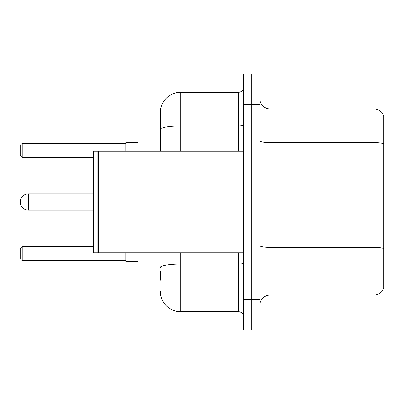 <?xml version="1.0" encoding="UTF-8"?>
<svg xmlns="http://www.w3.org/2000/svg" width="404" height="404" viewBox="0 0 404 404"><rect width="100%" height="100%" fill="white"/><g stroke="black" fill="none" stroke-linecap="round" stroke-linejoin="round"><path stroke-width="0.61" d="M160.358 148.975L160.358 123.796L160.358 130.906L138.017 130.906L138.017 151.217M160.358 273.094L138.017 273.094L138.017 252.783M160.358 280.204L160.358 271.064M243.642 299.5L243.642 329.972L251.768 329.972L251.768 299.5L251.768 329.972L259.893 329.972L259.893 299.5L251.768 299.5L251.768 104.5L251.768 299.5L243.642 299.5L243.642 104.5L251.768 104.5L251.768 74.028L251.768 104.5L259.893 104.5L259.893 299.5M259.893 104.5L259.893 74.028L243.642 74.028L243.642 104.5M180.674 252.783L180.674 311.691L238.562 311.691L238.562 252.783M160.358 151.217L160.358 112.625A20.311 20.311 0 0 1 180.674 92.309L238.562 92.309A5.08 5.08 0 0 0 243.642 87.234M160.358 112.625L160.358 123.796M243.642 316.766A5.08 5.08 0 0 0 238.562 311.691M180.674 311.691A20.311 20.311 0 0 1 160.358 291.375M259.893 305.192A10.156 10.156 0 0 1 270.049 295.031L374.048 295.031L374.048 108.969L270.049 108.969A10.156 10.156 0 0 1 259.893 98.808A10.156 10.156 0 0 0 270.049 108.969L270.049 295.031M383.8 116.281A10.156 10.156 0 0 0 374.048 108.969A10.156 10.156 0 0 1 383.8 116.281L383.8 287.719A10.156 10.156 0 0 1 374.048 295.031M28.325 193.875A8.125 8.125 0 0 0 20.2 202A8.125 8.125 0 0 1 28.325 193.875A8.125 8.125 0 0 0 20.2 202A8.125 8.125 0 0 0 28.325 210.125L28.325 193.875L93.324 193.875M98.914 252.783L98.404 252.273L98.404 151.727L98.914 151.217L98.914 252.783L243.642 252.783M97.894 252.783L93.324 252.783L93.324 151.217L97.894 151.217L97.894 252.783L98.404 252.273M125.826 252.783L125.826 261.413L138.017 261.413M138.017 142.587L125.826 142.587L125.826 151.217M22.23 260.706L20.2 258.671L20.2 248.516L22.23 246.485L22.23 260.706L125.826 260.706M22.23 246.485L93.324 246.485M22.23 157.515L20.2 155.484L20.2 145.329L22.23 143.294L22.23 157.515L93.324 157.515M22.23 143.294L125.826 143.294M243.642 263.125A5.08 0.884 0 0 1 238.562 264.009L180.674 264.009A20.311 3.525 180 0 0 160.358 267.539M180.674 92.309L180.674 125.881L238.562 125.881L238.562 92.309M160.358 129.411A20.311 3.525 180 0 1 180.674 125.881L180.674 151.217M238.562 151.217L238.562 125.881A5.08 0.884 0 0 0 243.642 124.998M383.8 143.809A10.156 1.762 180 0 0 374.048 142.536L270.049 142.536A10.156 1.762 0 0 1 259.893 140.774M383.8 248.622A10.156 1.762 180 0 0 374.048 247.354L270.049 247.354A10.156 1.762 -0 0 1 259.893 245.587M98.404 151.727L97.894 151.217M98.914 151.217L243.642 151.217M93.324 210.125L28.325 210.125"/></g></svg>
